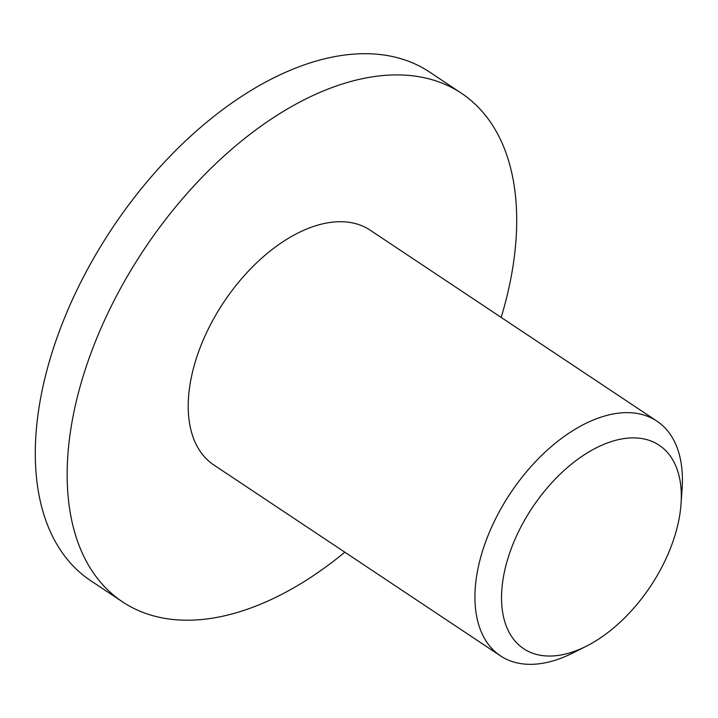 <?xml version="1.0" encoding="UTF-8"?>
<svg xmlns="http://www.w3.org/2000/svg" width="718" height="718" viewBox="0 0 718 718"><rect width="100%" height="100%" fill="white"/><g stroke="black" fill="none" stroke-linecap="round" stroke-linejoin="round"><path stroke-width="1.08" d="M680.377 510.633A122.239 70.983 -56.3 0 1 586.085 646.335A122.239 70.983 -56.3 0 1 501.72 591.381A122.239 70.983 -56.3 0 1 597.825 447.072A122.239 70.983 -56.3 0 1 681.05 503.722A122.239 70.983 -56.3 0 1 680.377 510.633M586.085 646.335L572.515 653.138A141.042 81.906 -56.3 0 1 500.509 655.875A141.042 81.906 -56.3 0 1 510.516 493.086A141.042 81.906 -56.3 0 1 656.862 421.089A141.042 81.906 -56.3 0 1 682.1 488.581L681.05 503.722M344.828 552.196A305.59 177.454 -56.3 0 1 122.59 601.899L90.728 580.691A305.59 177.454 -56.3 0 1 112.412 227.974A305.59 177.454 -56.3 0 1 429.49 71.98L461.351 93.196A305.59 177.454 -56.3 0 1 514.339 256.703A305.59 177.454 -56.3 0 1 501.173 317.41M500.509 655.875L213.793 464.941A141.042 81.906 -56.3 0 1 223.801 302.152A141.042 81.906 -56.3 0 1 370.147 230.155L656.862 421.089M122.59 601.899A305.59 177.454 -56.3 0 1 144.264 249.191A305.59 177.454 -56.3 0 1 461.351 93.196"/></g></svg>
